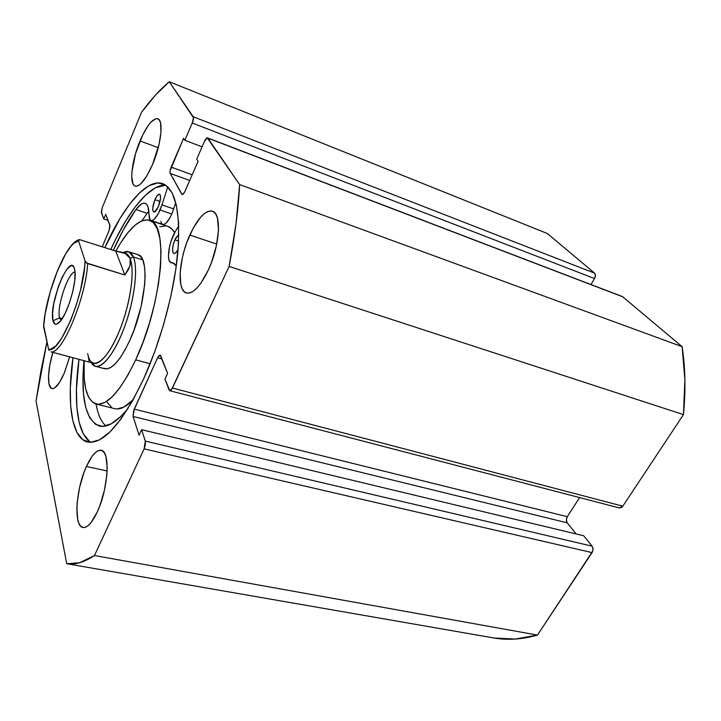 <?xml version="1.0" encoding="UTF-8"?>
<svg xmlns="http://www.w3.org/2000/svg" width="721" height="721" viewBox="0 0 721 721"><rect width="100%" height="100%" fill="white"/><g stroke="black" fill="none" stroke-linecap="round" stroke-linejoin="round"><path stroke-width="1.08" d="M87.701 442.018C103.527 444.551 122.255 423.317 143.903 378.327L154.375 352.686L163.487 325.027L170.751 296.782L175.807 269.411L178.438 244.266L178.592 222.537L176.357 205.106L171.968 192.561L165.713 185.162L157.98 182.927L149.13 185.621L139.568 192.858L129.654 204.142L119.731 218.896L104.833 247.627C123.291 206.314 146.877 177.952 162.721 183.639C175.437 188.938 180.502 211.523 177.916 251.413C174.59 290.166 161.243 340.141 143.903 378.327L132.628 400.696L121.119 418.802L109.943 431.96L99.579 439.819L90.44 442.343L82.825 439.729L76.922 432.402L72.857 420.893L70.658 405.824L70.307 387.853L72.983 357.679C66.593 402.138 71.361 438.359 87.701 442.018L87.872 442.054M165.767 185.198C149.806 183.927 128.041 211.181 110.764 249.502L116.036 238.444L125.724 220.887L135.71 206.197L145.705 194.985L155.366 187.802L165.767 185.198M189.83 235.055C197.797 218.075 205.332 210.117 212.416 211.181C221.87 213.254 219.905 245.618 208.324 270.014L200.925 283.119L197.076 287.868L193.327 291.167L189.848 292.915L186.748 293.068L184.152 291.654L182.152 288.751L180.791 284.489L180.16 272.673L182.287 257.965L184.288 250.169L186.829 242.445L193.174 228.26L200.438 217.427L204.106 213.795L207.612 211.577L210.829 210.893L213.623 211.785L215.867 214.254L217.481 218.229L218.499 230.107L216.426 245.609L211.559 262.192L208.324 270.014C200.303 286.453 192.985 294.105 186.36 292.969C176.6 290.653 178.808 258.938 189.83 235.055L216.742 244.068L189.83 235.055M140.018 140.937C146.724 125.58 152.627 118.181 157.746 118.749C163.829 120.209 161.189 144.615 152.528 164.559L146.814 175.942L141.082 183.531L138.495 185.531L136.224 186.243L134.358 185.648L132.961 183.801L131.727 176.735L131.925 171.796L135.548 153.636L142.659 135.079L148.274 125.427L151.04 122.002L156.006 118.632L157.998 118.857L159.548 120.398L160.594 123.201L160.981 132.177L159.044 144.425L152.528 164.559C145.777 179.61 139.991 186.784 135.16 186.081C128.96 184.468 131.682 160.513 140.018 140.937L158.25 147.67L140.018 140.937M86.43 466.469C91.621 455.194 96.533 449.796 101.156 450.264C110.457 450.796 108.402 488.757 97.254 512.027L91.252 522.319L88.259 525.519L85.429 527.249L82.87 527.466L80.68 526.186L78.94 523.482L77.697 519.49L76.868 508.341L77.282 501.609L79.689 487.09L83.861 472.85L86.43 466.469L92.099 456.303L95.001 452.905L97.804 450.832L100.399 450.174L102.697 450.986L104.599 453.266L106.014 456.943L107.177 467.956L106.852 474.887L104.437 490.19L100.003 505.322L97.254 512.027C92.108 522.806 87.349 527.961 82.996 527.493C73.362 526.528 75.831 489.117 86.43 466.469L107.105 470.975L86.43 466.469M69.676 356.805L64.259 373.127L59.464 382.49L54.877 387.79L52.894 388.646L51.218 388.277L49.01 384.032L48.55 375.803L49.857 364.871L52.858 352.362C47.577 369.72 46.991 387.727 51.948 388.601C55.427 388.998 59.537 383.833 64.259 373.127L69.676 356.805M619.24 507.926L621.7 507.377L622.818 506.178L172.472 388.042L169.814 390.728L164.947 379.102L167.596 373.361L160.143 355.12L157.593 357.805L162.018 359.013L157.593 357.805L134.232 409.122L567.301 516.687L579.594 497.589L567.301 516.687C566.075 518.958 566.039 521.004 567.202 522.833L566.346 519.922L567.301 516.687L134.232 409.122L133.106 416.495L567.202 522.833L576.106 533.955L567.202 522.833L133.106 416.495L139.063 435.205L141.604 429.698L145.291 441.081L592.13 546.185L145.291 441.081L141.604 429.698L583.731 535.784L592.13 546.185C593.383 548.131 593.365 550.276 592.067 552.61L144.146 448.877L145.372 444.659L145.291 441.081L144.146 448.877L94.46 555.53L537.46 635.084L94.46 555.53L144.146 448.877L592.067 552.61L537.46 635.084C522.238 639.392 507.809 640.365 494.164 638.022L66.692 563.705L79.68 562.722L94.46 555.53C84.024 562.38 74.759 565.102 66.692 563.705L36.05 401.074L46.946 341.817L40.809 371.73L36.05 401.074L66.692 563.705L494.164 638.022L515.218 639.058L537.46 635.084L592.797 551.024L592.833 547.545L592.13 546.185L583.731 535.784L141.604 429.698L139.063 435.205L133.106 416.495L133.52 411.06L157.593 357.805L159.404 355.282L160.774 355.823L167.596 373.361L164.947 379.102L169.075 389.917L170.544 390.602L171.526 389.673L229.125 266.419L236.019 223.771L239.651 184.603L207.233 137.855L204.53 141.271L196.698 159.152L198.086 161.351L184.9 191.416L183.116 194.192L181.755 194.192L170.201 173.428L170.075 170.85L183.567 138.297L184.828 140.298L192.264 123.03L193.462 117.694L169.246 81.743L155.376 95.208L141.505 112.332L102.364 207.306L101.291 211.866L103.779 218.977L105.708 214.317L110.043 226.088L108.943 230.828L102.265 246.807L108.943 230.828L109.907 225.114L105.708 214.317L103.779 218.977L108.069 220.392L103.779 218.977L101.418 212.794L102.364 207.306L141.505 112.332C150.761 99.714 160.008 89.512 169.246 81.743L547.365 233.514L594.564 273.142L547.365 233.514L169.246 81.743L193.192 116.73C193.733 117.983 193.426 120.083 192.264 123.03L594.51 278.549L595.429 275.467L594.564 273.142L193.192 116.73L594.564 273.142C595.717 274.44 595.699 276.242 594.51 278.549L590.941 284.534L594.51 278.549L192.264 123.03L184.828 140.298L202.096 146.823L184.828 140.298L183.567 138.297L171.165 167.137L192.201 174.761L171.165 167.137C170.048 169.985 169.723 172.085 170.201 173.428L189.713 180.448L170.201 173.428L182.152 194.553C182.954 194.67 183.873 193.634 184.9 191.416L198.086 161.351L196.698 159.152L204.53 141.271C205.638 138.874 206.648 137.747 207.54 137.882L622.142 296.466M169.814 390.728L619.276 507.935L622.818 506.178L172.472 388.042L229.125 266.419L683.445 414.611L622.818 506.178L683.445 414.611L684.896 379.661L682.138 346.684L622.755 296.818L682.138 346.684L239.651 184.603L207.855 138.153L622.755 296.818L207.567 137.9M89.368 441.234L83.348 433.889L79.175 422.38L76.877 407.329L76.435 389.394L78.995 359.265C73.2 400.579 77.03 434.898 91.107 442.334M101.012 450.237L97.596 450.931M239.651 184.603C238.3 209.568 234.794 236.839 229.125 266.419L683.445 414.611C685.797 390.656 685.365 368.016 682.138 346.684L239.651 184.603M103.301 368.152L106.762 368.918L110.809 367.449L115.306 363.745L120.074 357.913L124.922 350.136L129.636 340.718C120.218 360.5 111.917 369.846 104.743 368.755L95.397 366.295L91.216 362.618C96.848 373.28 111.115 360.383 122.417 332.363C133.791 304.478 138.711 269.275 133.385 256.964C131.087 251.656 127.68 250.196 123.165 252.575L128.671 251.71L133.385 256.964L142.722 259.921L133.385 256.964C138.117 268.104 134.836 297.611 125.535 324.099C116.27 350.631 103.058 368.557 95.397 366.295M135.692 359.851L150.121 363.763L135.692 359.851C120.551 391.124 107.366 405.86 96.127 404.066C86.799 400.461 82.816 385.987 84.177 360.635L84.195 378.354L85.781 389.223L88.719 397.424L92.946 402.57L98.371 404.328L104.824 402.462L112.088 396.901L119.875 387.727L127.869 375.226L135.692 359.851C162.468 303.577 169.029 222.69 149.508 220.202C139.595 218.256 128.365 228.548 115.829 251.088L120.813 242.617L128.023 232.504L135.106 225.114L141.839 220.788L147.931 219.833L153.131 222.429L157.178 228.629L159.873 238.336L161.017 251.259L160.522 266.932L158.359 284.705L154.6 303.793L149.391 323.287L142.983 342.277L135.692 359.851M167.578 226.268L171.463 228.575L174.671 232.685C172.734 229.341 170.408 227.214 167.687 226.304L149.626 220.247M106.96 401.957L111.422 407.131M117.072 408.933L123.751 407.158L133.106 399.831C126.067 406.977 119.947 409.916 114.747 408.654L96.254 404.093M166.046 225.907L159.738 226.764M137.882 254.639C150.103 256.37 145.921 306.055 129.636 340.718L134.025 330.047L141.028 306.822L144.705 284.462L145.101 274.827L144.506 266.761L142.983 260.569L140.604 256.451L137.486 254.531M59.591 317.862L60.979 320.412L59.591 317.862L62.24 318.601L59.591 317.862C56.328 307.398 68.378 271.502 75.029 272.024C68.378 271.502 56.328 307.398 59.591 317.862L53.021 320.782L59.591 317.862M74.461 268.627L74.849 270.393C77.102 281.578 67.846 313.455 59.951 321.692C56.481 325.432 54.174 325.126 53.021 320.782L55.102 324.153L56.68 324.189L60.609 320.89L65.079 313.518L69.369 303.162L72.776 291.5L74.759 280.406L75.002 271.673L74.461 268.627L73.506 266.635L72.172 265.743L70.532 265.977L66.584 269.69L62.249 277.107L58.176 287.111L53.751 303.739L52.561 313.608L53.021 320.782C48.334 304.704 69.919 251.53 74.461 268.627M77.174 241.193L79.959 239.751L115.739 251.079L122.399 252.332L125.175 253.45L130.095 258.424L130.05 265.752L124.868 275.007L87.683 263.589C85.655 298.809 62.105 354.489 51.038 351.875L93.667 363.267C100.967 365.421 113.594 348.216 122.462 322.801C131.366 297.431 134.566 269.14 130.095 258.424L125.58 253.341L124.499 253.125C126.869 253.341 128.735 255.108 130.095 258.424L133.385 256.964L130.095 258.424C135.458 270.889 129.681 307.804 117.748 334.832C105.897 362.059 92.09 370.846 88.205 355.976L87.674 353.669M79.959 239.751L115.739 251.079L124.868 275.007L86.529 262.985L85.087 261.092L78.598 240.886L85.087 261.092L84.573 267.572L80.527 290.013L76.029 305.839L70.532 320.737L61.51 338.546L55.733 345.99L50.713 349.252L48.604 349.261L43.657 325.568M115.739 251.079L125.175 253.45L128.23 255.622L130.095 258.424L130.708 261.813L130.05 265.752L128.095 270.168L124.868 275.007L115.739 251.079M88.241 361.834L51.038 351.875C62.105 354.489 85.655 298.809 87.683 263.589L85.087 261.092C84.204 295.655 59.131 355.092 48.604 349.261L43.575 326.613L45.189 313.68L50.11 292.203L57.292 271.195L65.638 253.927L71.226 245.924L73.866 243.256L78.598 240.886C66.801 240.625 45.45 293.871 43.575 326.613L43.602 325.685C46.207 292.96 65.422 242.49 79.355 239.642M49.19 350.523L48.604 349.261L49.19 350.523M88.205 355.976L89.071 360.951L88.656 361.816M154.916 199.69C156.637 195.869 158.187 194.048 159.548 194.237C161.216 195.941 160.819 200.068 158.368 206.639L160.558 198.176L160.188 194.868L159.242 194.192L157.16 195.697L154.916 199.69L152.744 208.045L153.086 211.37L154.627 211.938L158.368 206.639C156.637 210.433 155.096 212.235 153.753 212.046C152.086 210.343 152.473 206.224 154.916 199.69L160.053 201.465L154.916 199.69M174.87 239.841L178.808 234.406L175.663 238.209L173.545 243.482L172.544 248.871L172.986 252.611L174.04 253.513L175.536 252.954L178.069 249.619C176.465 252.449 175.059 253.738 173.851 253.468C171.823 251.521 172.166 246.979 174.87 239.841L178.601 241.066L174.87 239.841M173.734 208.937L161.955 204.881L160.035 209.991L171.805 214.011L175.771 202.664L171.805 214.011L160.035 209.991C156.655 217.372 153.672 220.869 151.086 220.482C149.734 219.95 149.049 218.003 149.022 214.642L148.021 206.9L146.814 204.548L145.191 203.322L143.218 203.241L140.965 204.295L135.945 209.541L147.147 213.326L142.01 220.716L147.147 213.326L135.945 209.541C139.532 204.665 142.596 202.592 145.137 203.304C147.661 204.277 148.959 208.054 149.022 214.642L149.959 219.508L151.086 220.482L152.573 220.374L154.321 219.166L158.178 213.813L161.955 204.881L173.734 208.937M113.332 250.313C120.443 234.208 127.978 220.617 135.945 209.541L123.201 230.071L113.332 250.313M128.005 408.519C116.847 422.073 107.33 427.923 99.444 426.066C85.754 420.316 80.59 398.479 83.951 360.572L82.978 377.101L83.474 393.621L85.718 407.383L89.719 417.792L95.406 424.29L102.679 426.39L111.331 423.768L121.065 416.251L127.996 408.528M97.389 410.231L96.01 404.03C97.867 414.404 101.147 421.713 105.879 425.958M175.383 231.432L178.736 225.781L175.383 231.432C168.822 242.004 166.037 261.579 171.048 262.588L172.986 262.904L176.284 266.004L173.986 263.363L170.003 261.894L168.885 259.614L168.444 256.054L169.597 246.375L171.102 241.03L175.383 231.432M174.176 263.489L171.688 262.696L174.176 263.489M148.868 211.19L147.147 213.326L148.868 211.19M151.086 220.482L162.739 224.393C165.388 224.799 168.417 221.338 171.805 214.011L169.94 217.805L166.037 223.113L164.253 224.294L162.739 224.393L161.576 223.411L160.846 221.41M167.795 186.865L161.955 204.881L167.795 186.865M128.671 251.71L137.918 254.648M125.58 253.341L122.399 252.332M171.102 262.606L174.419 263.67"/></g></svg>
